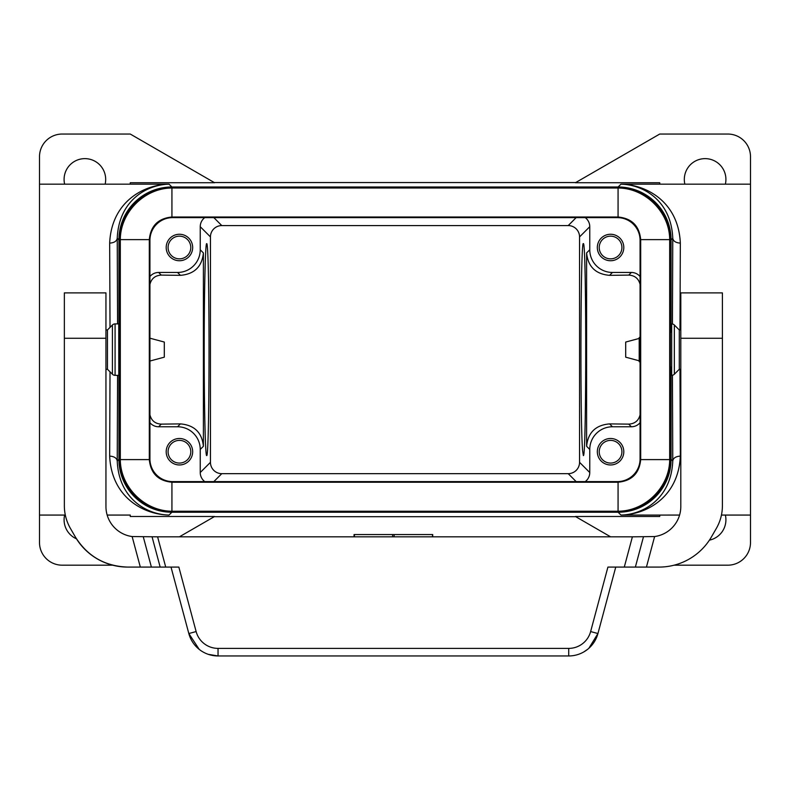 <?xml version="1.0" encoding="UTF-8"?>
<svg xmlns="http://www.w3.org/2000/svg" width="790" height="790" viewBox="0 0 790 790"><rect width="100%" height="100%" fill="white"/><g stroke="black" fill="none" stroke-linecap="round" stroke-linejoin="round"><path stroke-width="1.19" d="M173.237 187.99L618.066 188.01C645.41 188.04 669.663 212.293 669.683 239.627L669.683 459.602C669.663 486.946 645.41 511.199 618.066 511.219L171.934 511.219C144.59 511.199 120.337 486.946 120.317 459.602L120.317 239.627C120.337 212.283 144.59 188.04 171.934 188.01L173.237 187.99L172.615 187.368L617.385 187.368A52.96 52.95 135 0 1 670.325 240.308L670.325 332.185L671.075 332.185L671.075 239.943A52.95 52.95 -45 0 0 618.136 186.993L171.864 186.993A52.95 52.95 -135 0 0 118.925 239.943L118.925 459.296A52.95 52.95 135 0 0 171.864 512.236L618.136 512.236L620.97 515.08L679.588 515.07M115.083 375.339L118.757 375.339L118.816 374.519L118.757 323.9L115.083 323.9A3.782 3.782 0 0 0 112.407 325.006L112.407 374.223A3.782 3.782 0 0 0 115.083 375.339L115.083 323.9M118.816 360.102L118.816 339.137M610.601 536.825L575.406 516.492L659.739 516.492L659.739 515.08L620.96 515.06C643.504 514.586 671.253 498.5 672.764 460.975C673.268 458.052 675.786 456.432 680.328 456.107L679.983 369.286M171.864 186.993L169.03 184.159A52.95 52.95 45 0 0 168.211 184.159L130.261 184.159L130.261 182.737L214.594 182.737L130.261 134.043L62.193 134.043A22.693 22.693 0 0 0 39.5 156.736L39.5 542.493A22.693 22.693 0 0 0 62.193 565.186L112.664 565.186M110.017 327.406L109.672 243.123C111.449 202.151 143.217 184.633 169.04 184.169L168.211 184.159M640.068 414.829C638.606 420.665 634.824 423.766 628.741 424.131L631.368 426.768L612.457 426.768A22.703 22.693 45 0 0 589.765 449.451L589.765 472.529L579.554 462.318L579.554 236.911A11.356 11.346 135 0 0 568.217 225.575L221.783 225.575A11.356 11.346 45 0 0 210.446 236.911L200.235 226.7L200.235 249.778A22.703 22.693 45 0 1 177.543 272.461L158.632 272.461L161.259 275.098L180.426 275.345C194.35 274.15 202.013 266.684 203.395 252.948L203.395 446.281C202.013 432.545 194.35 425.089 180.426 423.894L161.259 424.131L158.632 426.768L177.543 426.768A22.703 22.693 135 0 1 200.235 449.451L200.235 472.529A11.356 11.346 -45 0 0 204.768 481.604M161.259 275.098C155.176 275.473 151.394 278.574 149.932 284.41M149.932 414.829C151.394 420.665 155.176 423.766 161.259 424.131M168.211 515.07L169.03 515.08A52.95 52.95 -45 0 1 168.211 515.07L169.03 515.08M109.672 456.107C111.449 497.078 143.217 514.596 169.04 515.06C146.496 514.586 118.747 498.5 117.236 460.975C116.732 458.052 114.214 456.432 109.672 456.107L110.017 371.833M179.429 234.265A13.233 13.233 0 0 1 192.671 247.507A13.233 13.233 0 0 1 179.429 260.74A13.233 13.233 0 0 1 166.196 247.507A13.233 13.233 0 0 1 179.429 234.265M149.932 276.52A11.356 11.346 45 0 1 158.632 272.461M200.235 226.7A11.356 11.346 45 0 1 204.768 217.625M179.429 438.49A13.233 13.233 0 0 1 192.671 451.732A13.233 13.233 0 0 1 179.429 464.964A13.233 13.233 0 0 1 166.196 451.732A13.233 13.233 0 0 1 179.429 438.49M158.632 426.768A11.356 11.346 135 0 1 149.932 422.709M579.554 462.318A11.356 11.346 45 0 1 568.217 473.664L221.783 473.664A11.356 11.346 -45 0 1 210.446 462.318L200.235 472.529M206.654 455.514C205.341 456.699 204.166 406.218 204.195 349.615C204.166 293.011 205.341 242.54 206.654 243.725C209.824 238.61 209.824 460.629 206.654 455.514M210.446 236.911L210.446 462.318M579.554 236.911L589.765 226.7A11.356 11.346 135 0 0 585.232 217.625M149.932 338.199L164.3 342.05L164.3 357.179L149.932 361.03M168.082 247.507A11.346 11.346 0 0 0 179.429 258.853A11.346 11.346 0 0 0 190.775 247.507A11.346 11.346 0 0 0 179.429 236.161A11.346 11.346 0 0 0 168.082 247.507M168.082 451.732A11.346 11.346 0 0 0 179.429 463.078A11.346 11.346 0 0 0 190.775 451.732A11.346 11.346 0 0 0 179.429 440.385A11.346 11.346 0 0 0 168.082 451.732M582.605 450.665L583.346 455.514C586.506 460.629 586.506 238.61 583.346 243.725C580.63 238.215 579.979 421.011 582.605 450.665M616.763 511.239L617.385 511.861A52.96 52.95 -135 0 0 670.325 458.921L670.325 367.044L671.075 367.044L671.075 459.296A52.95 52.95 45 0 1 618.136 512.236M617.385 511.861L172.615 511.861A52.96 52.95 135 0 1 119.675 458.921L119.675 240.308A52.96 52.95 -135 0 1 172.615 187.368M64.632 184.159A20.797 20.797 0 0 1 84.885 158.632A20.797 20.797 0 0 1 105.139 184.159M179.399 536.825L214.594 516.492L130.261 516.492L130.261 515.07L107.173 515.07M575.742 516.7L214.258 516.7M169.03 184.159L39.5 184.159M618.136 186.993L620.97 184.159L659.739 184.159L659.739 182.737L575.406 182.737L659.739 134.043L727.807 134.043A22.693 22.693 0 0 1 750.5 156.736L750.5 542.493A22.693 22.693 0 0 1 727.807 565.186L674.097 565.186M214.258 182.539L575.742 182.539M169.04 184.169C146.496 184.643 118.747 200.729 117.236 238.254C116.732 241.177 114.214 242.797 109.672 243.123M76.482 538.829A20.797 20.797 0 0 1 64.632 515.07M610.571 258.853A11.346 11.346 0 0 0 621.918 247.507A11.346 11.346 0 0 0 610.571 236.161A11.346 11.346 0 0 0 599.225 247.507A11.346 11.346 0 0 0 610.571 258.853M127.674 567.082A60.514 60.514 0 0 1 75.267 536.825C87.374 556.2 104.843 566.282 127.674 567.082L178.846 567.082L196.127 631.565A22.693 22.693 0 0 0 218.04 648.393L568.711 648.393A22.693 22.693 0 0 0 590.634 631.565L607.915 567.082L624.288 567.082L632.395 536.825L654.614 536.548A30.257 30.257 0 0 0 680.802 506.568L680.802 292.893L722.406 292.893L722.406 505.748A45.386 45.386 0 0 1 716.323 528.441L711.484 536.825A60.514 60.514 0 0 1 659.087 567.082L646.437 567.082L659.087 567.082M632.395 536.825L157.605 536.825L165.712 567.082M709.42 540.153A20.797 20.797 0 0 0 725.368 515.07M568.711 648.393L568.711 655.957A30.257 30.257 0 0 0 597.941 633.531L615.746 567.082M140.324 567.082L132.137 536.548A30.257 30.257 0 0 1 105.949 506.568L105.949 292.893L64.355 292.893L64.355 505.748A45.386 45.386 0 0 0 70.428 528.441L75.267 536.825L70.428 528.441M621.789 515.07A52.95 52.95 -135 0 1 620.97 515.08M725.368 184.159A20.797 20.797 0 0 0 705.115 158.632A20.797 20.797 0 0 0 684.861 184.159M620.97 184.159A52.95 52.95 135 0 1 621.789 184.159L750.5 184.159M679.983 329.953L680.328 243.123C678.551 202.151 646.783 184.633 620.96 184.169L621.789 184.159M680.328 456.107C678.551 497.078 646.783 514.596 620.96 515.06M589.765 226.7L589.765 249.778A22.703 22.693 135 0 0 612.457 272.461L631.368 272.461L628.741 275.098L609.574 275.345C595.65 274.15 587.987 266.684 586.605 252.948L586.605 446.281C587.987 432.545 595.65 425.089 609.574 423.894L612.457 426.768M625.7 357.179L639.199 360.803L625.7 357.179L625.7 342.05L639.199 338.436L625.7 342.05M628.741 275.098C634.824 275.473 638.606 278.574 640.068 284.41M628.741 424.131L609.574 423.894M585.232 481.604A11.356 11.346 -135 0 0 589.765 472.529M610.571 438.49A13.233 13.233 0 0 0 597.329 451.732A13.233 13.233 0 0 0 610.571 464.964A13.233 13.233 0 0 0 623.804 451.732A13.233 13.233 0 0 0 610.571 438.49M631.368 426.768A11.356 11.346 -135 0 0 640.068 422.709M680.328 243.123C675.786 242.797 673.268 241.177 672.764 238.254C671.253 200.729 643.504 184.643 620.96 184.169M671.075 332.185L671.678 323.9A3.782 3.782 0 0 1 674.344 325.006L674.344 374.223A3.782 3.782 0 0 1 671.678 375.339L671.075 367.044M610.571 234.265A13.233 13.233 0 0 0 597.329 247.507A13.233 13.233 0 0 0 610.571 260.74A13.233 13.233 0 0 0 623.804 247.507A13.233 13.233 0 0 0 610.571 234.265M640.068 276.52A11.356 11.346 135 0 0 631.368 272.461M599.225 451.732A11.346 11.346 0 0 0 610.571 463.078A11.346 11.346 0 0 0 621.918 451.732A11.346 11.346 0 0 0 610.571 440.385A11.346 11.346 0 0 0 599.225 451.732M617.375 481.604L172.625 481.604L171.934 482.226C158.188 480.883 150.653 473.348 149.31 459.602C150.673 473.319 158.217 480.863 171.934 482.226L618.066 482.226L617.375 481.604A22.703 22.693 45 0 0 640.068 458.921L640.69 459.602C639.347 473.348 631.812 480.883 618.066 482.226C631.783 480.863 639.327 473.319 640.69 459.602L640.69 239.627C639.327 225.91 631.783 218.366 618.066 217.003C631.812 218.346 639.347 225.891 640.69 239.627L640.068 240.318A22.703 22.693 -45 0 0 617.375 217.625L618.066 217.003L172.003 217.003L172.625 217.625L617.375 217.625M640.068 240.318L640.068 458.921M120.317 459.602L149.31 459.602L149.31 239.627C150.653 225.891 158.188 218.346 171.934 217.003L171.934 217.003C158.217 218.366 150.673 225.91 149.31 239.627L149.932 240.318A22.703 22.693 45 0 1 172.625 217.625M149.932 240.318L149.932 458.921A22.703 22.693 -45 0 0 172.625 481.604M149.31 459.602L149.932 458.921M670.325 367.044L670.325 332.185M112.407 325.006L107.47 329.953L107.47 369.286L112.407 374.223M132.137 536.548L157.605 536.825M354.424 536.825L354.424 534.554L432.713 534.554L432.328 536.825M624.288 567.082L646.437 567.082L654.614 536.548M196.127 631.565L188.82 633.531L199.228 649.39M208.303 654.347L218.04 655.957A30.257 30.257 0 0 1 188.82 633.531L171.015 567.082L188.82 633.531M568.711 655.957L218.04 655.957L218.04 648.393M583.909 651.859L587.523 649.39M588.896 648.235L597.941 633.531L590.634 631.565M716.323 528.441L711.484 536.825M680.802 369.286L679.291 369.286L679.291 329.953L680.802 329.953M640.068 337.518L639.199 337.518L639.199 361.721L640.068 361.721M118.925 459.296L117.236 460.975L117.572 375.339M117.572 323.9L117.236 238.254L118.925 239.943M180.426 423.894L177.543 426.768M180.426 275.345L177.543 272.461M221.783 473.664L213.843 481.604M221.783 225.575L213.843 217.625M203.395 252.948L200.235 249.778M203.395 446.281L200.235 449.451M568.217 225.575L576.157 217.625M671.075 459.296L672.764 460.975L672.428 375.26M171.864 512.236L169.04 515.06M64.355 338.268L105.949 338.268M586.605 446.281L589.765 449.451M586.605 252.948L589.765 249.778M576.157 481.604L568.217 473.664M672.428 323.979L672.764 238.254L671.075 239.943M609.574 275.345L612.457 272.461M617.385 187.368L616.763 187.99M171.934 511.219L171.934 482.226M618.066 511.219L618.066 482.226M171.934 217.003L171.934 188.01M120.317 239.627L149.31 239.627M618.066 188.01L618.066 217.003M640.69 239.627L669.683 239.627M669.683 459.602L640.69 459.602M173.237 511.239L172.615 511.861M669.703 458.299L670.325 458.921M670.325 240.308L669.703 240.93M120.297 240.93L119.675 240.308M120.297 458.299L119.675 458.921M152.065 536.825L160.172 567.082M151.394 567.082L143.286 536.825M392.63 536.825L392.63 534.554M394.131 536.825L394.131 534.554M643.465 536.825L635.367 567.082M722.406 338.268L680.802 338.268M671.678 323.9L671.678 375.339M65.323 515.07L39.5 515.07M721.438 515.07L750.5 515.07M107.47 369.286L105.949 369.286M432.713 536.825L432.713 534.554M354.048 536.825L354.048 534.554M679.291 329.953L674.344 325.006M679.291 369.286L674.344 374.223M107.47 329.953L105.949 329.953"/></g></svg>

